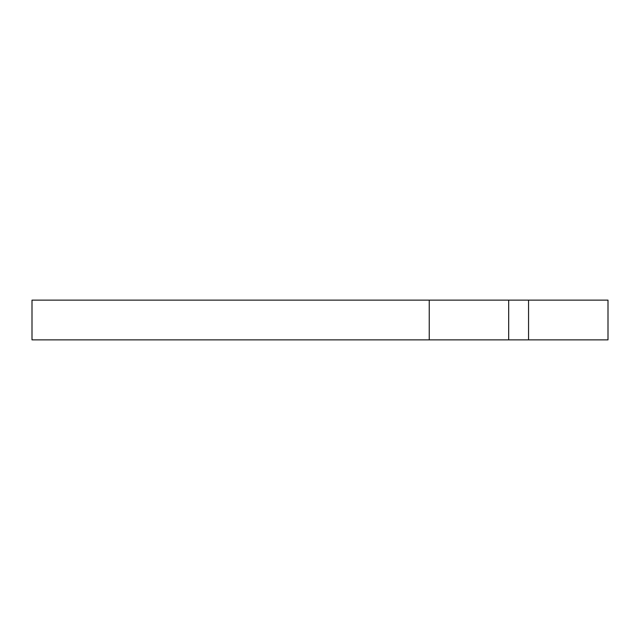 <?xml version="1.0" encoding="UTF-8"?>
<svg xmlns="http://www.w3.org/2000/svg" width="640" height="640" viewBox="0 0 640 640"><rect width="100%" height="100%" fill="white"/><g stroke="black" fill="none" stroke-linecap="round" stroke-linejoin="round"><path stroke-width="0.96" d="M32 300.136L32 339.864L429.24 339.864L429.24 300.136L32 300.136M429.24 300.136L508.688 300.136L508.688 339.864L429.24 339.864M508.688 300.136L528.552 300.136L528.552 339.864L508.688 339.864M528.552 300.136L608 300.136L608 339.864L528.552 339.864"/></g></svg>
